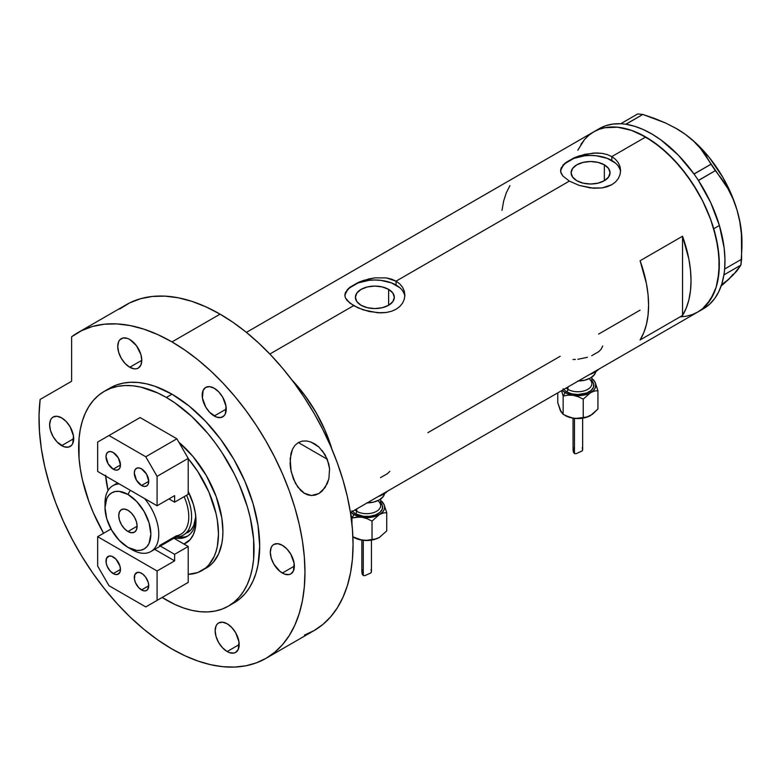 <?xml version="1.0" encoding="UTF-8"?>
<svg xmlns="http://www.w3.org/2000/svg" width="781" height="781" viewBox="0 0 781 781"><rect width="100%" height="100%" fill="white"/><g stroke="black" fill="none" stroke-linecap="round" stroke-linejoin="round"><path stroke-width="1.17" d="M388.616 289.38L388.616 305.273L382.3 307.704L374.851 308.563L367.402 307.704L361.086 305.273A19.466 11.237 180 0 1 355.384 297.327A19.466 11.237 180 0 1 367.402 286.939A19.466 11.237 180 0 1 388.616 289.38L392.833 293.021L394.317 297.327L392.833 301.622L388.616 305.273L388.616 289.38A19.466 11.237 180 0 1 394.317 297.327A19.466 11.237 180 0 1 382.3 307.704A19.466 11.237 180 0 1 361.086 305.273L356.868 301.622L355.384 297.327L356.868 293.021L361.086 289.38L367.402 286.939L374.851 286.08L382.3 286.939L388.616 289.38M604.348 164.82L604.348 180.714L598.031 183.154L590.582 184.004L583.134 183.154L576.817 180.714A19.466 11.237 180 0 1 571.116 172.767A19.466 11.237 180 0 1 583.134 162.389A19.466 11.237 180 0 1 604.348 164.82L608.565 168.471L610.049 172.767L608.565 177.072L604.348 180.714L604.348 164.82A19.466 11.237 180 0 1 610.049 172.767A19.466 11.237 180 0 1 598.031 183.154A19.466 11.237 180 0 1 576.817 180.714L572.6 177.072L571.116 172.767L572.6 168.471L576.817 164.82L583.134 162.389L590.582 161.53L598.031 162.389L604.348 164.82M562.847 165.308L565.629 162.692L573.947 157.899L584.754 154.326L596.401 152.959L602.034 153.359L607.237 154.57L611.806 156.6L645.75 136.997L660.101 146.916L673.905 159.714L686.626 174.905L697.775 191.911L702.617 200.883L710.632 219.354L713.717 228.667L717.905 247.021L719.321 264.408L717.905 280.164L716.148 287.242L713.717 293.685L706.922 304.444L702.617 308.651L697.775 312.029A104.029 60.059 -120 0 0 713.717 228.667A104.029 60.059 -120 0 0 645.75 136.997L611.806 156.6L615.555 159.383L618.318 162.76L620.026 166.587L620.592 170.629L620.016 174.69L618.318 178.537L615.555 181.924L611.796 184.716L607.237 186.727L602.034 187.938L590.592 187.957L579.141 185.39L569.359 181.104L562.837 175.969L560.719 171.966L561.148 167.954L565.629 162.692L573.947 157.899L579.141 155.897L593.511 153.047L602.034 153.359L607.237 154.57L611.806 156.6L611.806 160.515A30.01 17.328 0 0 0 580.058 156.542A30.01 17.328 0 0 0 560.641 171.576M620.544 171.8A30.01 17.328 0 0 0 611.806 160.515L611.806 156.6L615.555 159.383L618.318 162.76L620.026 166.587L620.592 170.639L620.016 174.69L618.318 178.537L615.555 181.924L611.796 184.716L602.034 187.938L593.511 188.231L579.141 185.39L569.359 181.104L396.065 281.15L399.823 283.933L402.586 287.31L404.285 291.147L404.861 295.179L404.285 299.24L402.586 303.087L399.823 306.484L396.055 309.266L391.506 311.287L386.292 312.488L380.679 312.878L369.022 311.502L358.196 307.948L349.878 303.145L345.407 297.864L344.841 295.179L345.417 292.504L349.898 287.252L358.215 282.449L363.409 280.457L374.851 277.86L386.302 277.909L396.065 281.15L569.359 181.104L562.837 175.969L561.148 173.314L560.573 170.629L561.148 167.954M347.115 289.858L349.898 287.252L358.215 282.449L369.022 278.885L374.851 277.86L386.302 277.909L391.496 279.12L396.065 281.15L396.065 285.075A30.01 17.328 0 0 0 364.327 281.101A30.01 17.328 0 0 0 344.909 296.136M404.812 296.36A30.01 17.328 0 0 0 396.065 285.075L396.065 281.15L399.823 283.933L402.586 287.31L404.285 291.147L404.861 295.189L404.285 299.24L402.586 303.087L399.823 306.484L396.055 309.266L391.506 311.287L386.292 312.488L377.779 312.781L363.409 309.94L353.627 305.654L269.845 354.027L353.627 305.654L347.096 300.519L345.407 297.864L344.841 295.179L345.417 292.504M292.006 380.064A104.029 60.059 60 0 1 331.945 449.231L325.101 430.497L315.954 412.348L304.815 395.342L292.006 380.064A104.029 60.059 -120 0 1 329.016 440.338L323.773 427.51L317.437 414.955L310.116 402.908L301.944 391.584L292.006 380.054M682.535 315.456L640.098 339.96A104.029 60.059 -120 0 0 640.098 260.737L682.535 236.233A104.029 60.059 60 0 1 682.535 315.456L640.098 339.96L643.769 332.696L646.434 324.408L648.045 315.212L648.581 305.244L648.045 294.662L646.434 283.601L640.098 260.737L682.535 236.233L682.535 315.456L682.535 236.233L688.871 259.097L690.482 270.158L691.019 280.74L690.482 290.708L688.871 299.904L686.206 308.192L682.535 315.456M560.172 356.292L427.881 432.664M640.098 310.145L598.597 334.102M645.75 136.997A104.029 60.059 -120 0 0 593.736 131.843L599.086 129.334L604.885 127.713L617.605 127.205L631.399 130.339L645.75 136.997M350.435 512.561L703.427 308.768A104.029 60.059 -120 0 0 723.909 274.922A104.029 60.059 -120 0 0 724.212 272.881L724.446 270.987A104.029 60.059 -120 0 0 724.651 268.869A104.029 60.059 -120 0 0 719.399 225.484L713.746 228.755A104.029 60.059 60 0 1 697.765 312.029L692.425 314.538L686.626 316.159L680.427 316.871M577.794 150.196L584.588 139.438L588.894 135.22L593.736 131.843A104.029 60.059 60 0 1 713.746 228.755L719.399 225.484L710.661 202.533L698.458 180.528A104.029 60.059 -120 0 0 696.945 178.244L698.458 180.528L715.347 170.629L721.966 179.239L727.951 188.67L733.008 198.882L737.02 210.001L739.822 221.882L741.413 234.095L741.618 259.224L724.69 268.996L724.446 270.987A104.029 60.059 -120 0 0 724.651 268.869L724.944 258.755L724.153 248.046L719.399 225.484A104.029 60.059 -120 0 0 698.458 180.528A104.029 60.059 -120 0 0 696.945 178.244L695.539 176.184A104.029 60.059 -120 0 0 693.967 173.958L695.539 176.184A104.029 60.059 -120 0 0 693.967 173.958L678.308 155.146L661.077 140.043L652.184 134.186L643.28 129.558L634.494 126.239L625.962 124.277A104.029 60.059 -120 0 0 624.146 124.042L625.962 124.277L642.792 114.436L665.471 122.949L675.887 128.26L685.425 134.42L693.616 141.185L700.537 148.507L706.288 156.268L710.993 164.254L693.967 173.958A104.029 60.059 -120 0 0 625.962 124.277A104.029 60.059 -120 0 0 624.146 124.042L622.506 123.876A104.029 60.059 -120 0 0 620.729 123.759L622.506 123.876A104.029 60.059 -120 0 0 620.729 123.759L612.87 124.072L605.568 125.77L598.949 128.845M509.944 185.595L506.273 192.858L503.618 201.147L501.998 210.343M404.285 293.939L402.576 290.688M399.804 287.701L391.525 282.917L380.708 280.33L374.851 279.998L368.993 280.33L358.176 282.917L349.898 287.701M347.125 290.688L345.417 293.939M620.016 169.389L618.308 166.138M615.535 163.141L607.257 158.367L596.44 155.78L590.582 155.448L584.725 155.78L573.908 158.367L565.629 163.141M562.857 166.138L561.148 169.389M380.523 477.64L387.444 473.647L389.817 471.353M591.725 355.697L598.646 351.704L600.96 349.478L602.737 346.012M577.842 359.289L587.41 357.308M572.99 359.485L575.402 359.455M703.876 308.505L709.734 304.112L714.732 298.469L718.793 291.655L721.869 283.767L723.909 274.922A104.029 60.059 -120 0 0 724.212 272.881L723.909 274.922L740.896 265.091L733.33 274.834L721.127 286.041L728.468 279.549L722.845 283.688M675.887 128.26L685.425 134.42L693.616 141.185L700.537 148.507L727.951 188.67L733.008 198.882L737.02 210.001A92.031 53.137 -120 0 0 685.425 134.42A92.031 53.137 -120 0 0 676.873 128.826L665.471 122.949L654.4 118.39L642.792 114.436L637.716 113.928L642.792 114.436L625.864 124.208L624.146 124.042L620.788 123.701L637.716 113.928L620.729 123.759A104.029 60.059 -120 0 0 599.398 128.582L246.405 332.374M741.95 241.612L741.403 231.479L739.744 220.886L737.02 210.001L739.822 221.882L741.413 234.095L741.95 247.704L741.95 241.544A92.031 53.137 -120 0 0 737.02 210.001L733.261 199.009L722.933 177.472L709.46 157.742L693.772 141.166L685.425 134.42L676.873 128.826A92.031 53.137 -120 0 0 676.61 128.68M741.95 247.704L740.896 265.091L736.903 270.929L728.468 279.549L733.203 274.121M697.726 312.058L702.578 308.69L710.603 299.484L716.128 287.301L718.959 272.598L718.969 255.963L716.167 238.01L710.661 219.441L702.656 200.961L692.474 183.301L680.485 167.114L667.169 153.037L653.033 141.615L638.614 133.278L631.468 130.368L617.664 127.215L604.943 127.703L599.134 129.314L593.785 131.813L588.933 135.191L584.627 139.389L580.908 144.387M715.347 170.629L698.419 180.401L694.065 174.026L710.993 164.254L715.347 170.629M740.896 265.091L723.967 274.863L724.69 268.996L741.618 259.224L740.896 265.091M188.201 458.642A80.023 46.206 60 0 1 201.898 570.599A80.023 46.206 60 0 1 188.201 574.338L197.788 572.532L205.628 568.002L208.937 564.761L214.17 556.482L216.034 551.523L217.391 546.085L218.475 533.97L217.391 520.595L216.034 513.595L208.937 492.157L197.788 471.509L188.201 458.642M328.235 440.787L329.016 440.338L329.016 442.515L329.016 440.338L328.235 440.787M105.572 475.19L108.081 490.468A80.023 46.206 60 0 1 105.65 476.068M188.201 491.454L193.385 504.419L195.328 512.922L195.982 520.976L195.328 528.278L193.385 534.546L190.232 539.534L183.965 544.045A48.217 27.833 60 0 0 195.982 520.976A48.217 27.833 60 0 0 188.201 491.454M177.404 536.947A43.014 24.836 -120 0 0 188.045 535.815M195.933 518.76A43.014 24.836 60 0 1 187.069 536.42A43.014 24.836 60 0 1 174.505 537.904A43.014 24.836 -120 0 0 195.933 518.76M179.191 537.191L184.443 536.986M187.557 532.681A40.016 23.098 60 0 0 195.777 516.534L193.688 525.623L191.072 529.762L183.31 535.131A40.016 23.098 60 0 1 176.067 537.006A40.016 23.098 -120 0 0 186.552 495.281A40.016 23.098 60 0 1 183.31 535.131M130.32 490.312L127.938 494.432A32.412 18.715 60 0 1 150.85 534.126A32.412 18.715 60 0 1 127.938 547.364L131.901 549.648A38.015 21.946 -120 0 0 157.977 541.194A38.015 21.946 -120 0 0 144.544 498.522A38.015 21.946 60 0 1 150.909 551.532A38.015 21.946 60 0 1 131.901 549.648L127.938 547.364L136.704 550.41L140.668 550.254L144.143 548.965L146.994 546.602L149.112 543.244L150.85 534.126L149.112 522.997L144.143 511.545L136.704 501.509L127.938 494.432L119.171 491.386L115.207 491.542L111.732 492.831L108.881 495.193L106.763 498.551L105.015 507.67L106.763 518.799L111.732 530.25L119.171 540.286L127.938 547.364A32.412 18.715 60 0 1 105.015 507.67A32.412 18.715 60 0 1 127.938 494.432L130.32 490.312M127.938 531.519A13.004 7.507 60 0 1 119.444 520.058A13.004 7.507 60 0 1 121.436 509.632A13.004 7.507 60 0 1 127.938 510.276L131.452 513.117L134.439 517.139L136.431 521.737L137.134 526.209L127.938 531.519L124.423 528.678L121.436 524.647L119.444 520.058L118.741 515.587L119.444 511.926L121.436 509.632L124.423 509.056L127.938 510.276A13.004 7.507 60 0 1 136.431 521.737A13.004 7.507 60 0 1 134.439 532.164L131.452 532.74L127.938 531.519L137.134 526.209L136.431 529.869L134.439 532.164A13.004 7.507 60 0 1 127.938 531.519M150.909 551.532L180.899 534.214A38.015 21.946 -120 0 0 184.121 496.687A38.015 21.946 60 0 1 176.457 535.786L159.48 545.587M105.103 505.512A38.015 21.946 60 0 1 112.894 485.694A38.015 21.946 60 0 1 119.249 483.927A38.015 21.946 -120 0 0 105.015 503.091L105.015 507.67M141.517 485.509A10.202 5.887 60 0 1 134.849 476.517A10.202 5.887 60 0 1 136.421 468.336A10.202 5.887 60 0 1 141.517 468.844L146.623 474.233L148.732 481.34L141.517 485.509L136.421 480.12L134.303 473.013L134.849 470.142L136.421 468.336L138.754 467.887L141.517 468.844A10.202 5.887 60 0 1 148.185 477.835A10.202 5.887 60 0 1 146.623 486.007L144.28 486.465L141.517 485.509L148.732 481.34L148.185 484.21L146.623 486.007A10.202 5.887 60 0 1 141.517 485.509M113.225 469.176A10.202 5.887 60 0 1 106.558 460.185A10.202 5.887 60 0 1 108.12 452.004A10.202 5.887 60 0 1 113.225 452.511L118.331 457.891L120.44 465.007L113.225 469.176L108.12 463.787L106.011 456.67L106.558 453.8L108.12 452.004L110.463 451.545L113.225 452.511A10.202 5.887 60 0 1 119.893 461.503A10.202 5.887 60 0 1 118.331 469.674L115.988 470.133L113.225 469.176L120.44 465.007L119.893 467.878L118.331 469.674A10.202 5.887 60 0 1 113.225 469.176M168.96 498.903L174.622 502.163L188.201 494.324L174.622 502.163L174.622 495.632L157.079 505.766L157.079 476.361L188.201 458.388L188.201 494.324L188.201 458.388L176.887 438.785L145.764 456.758L108.979 435.525L140.102 417.552L176.887 438.785L140.102 417.552L97.664 442.056L97.664 471.46L157.079 505.766L157.079 476.361L145.764 456.758L108.979 435.525L97.664 442.056L97.664 471.46L157.079 505.766L174.622 495.632L174.622 502.163L168.96 498.903M145.764 456.758L176.887 438.785L188.201 458.388L157.079 476.361L145.764 456.758M113.225 556.941A10.202 5.887 60 0 1 119.893 565.932A10.202 5.887 60 0 1 118.331 574.113A10.202 5.887 60 0 1 113.225 573.605L120.44 569.437L119.893 572.307L117.238 574.513L114.631 574.26L110.463 571.38L107.222 566.44L106.148 562.808L106.558 558.239L109.213 556.033L111.82 556.287L115.988 559.167L119.893 565.932L120.44 569.437L113.225 573.605A10.202 5.887 60 0 1 106.558 564.614A10.202 5.887 60 0 1 108.12 556.433A10.202 5.887 60 0 1 113.225 556.941M141.517 573.274A10.202 5.887 60 0 1 148.185 582.265A10.202 5.887 60 0 1 146.623 590.446A10.202 5.887 60 0 1 141.517 589.938L148.732 585.77L147.521 589.704L145.53 590.846L142.923 590.592L138.754 587.712L135.523 582.772L134.439 579.151L134.849 574.572L137.505 572.366L140.111 572.629L142.923 574.25L145.53 576.993L148.185 582.265L148.732 585.77L141.517 589.938A10.202 5.887 60 0 1 134.849 580.947A10.202 5.887 60 0 1 136.421 572.776A10.202 5.887 60 0 1 141.517 573.274M173.919 538.246L188.201 546.485L174.622 554.325L160.339 546.085L174.622 554.325L188.201 546.485L188.201 582.421L157.079 600.394L157.079 570.989L174.622 560.865L174.622 554.325L174.622 560.865L154.677 549.346L174.622 560.865L157.079 570.989L97.664 536.684L97.664 566.088L108.979 585.691L145.764 606.925L188.201 582.421L188.201 546.485L173.919 538.246M111.019 528.981L97.664 536.684L97.664 566.088L108.979 585.691L145.764 606.925L157.079 600.394L157.079 570.989L97.664 536.684L111.019 528.981M176.887 588.962L145.764 606.925L176.887 588.962M304.61 493.485L297.893 487.217L293.353 478.87L290.62 468.903L290.083 463.719L290.932 453.683L292.514 449.173L294.964 445.355L298.293 442.573L302.286 441.089L306.611 440.962L310.955 442.046L315.104 444.125L318.912 447.025L325.091 454.718L328.791 463.982L329.572 468.864L328.889 478.763L325.13 487.539L318.902 493.553L311.424 495.525L304.082 493.172L300.802 490.566L295.394 483.263L291.108 471.46L290.161 458.623L292.514 449.173L294.964 445.355L298.293 442.573L302.286 441.089L306.611 440.962L310.955 442.046L318.912 447.025M322.26 450.578L327.298 459.267L298.342 442.544L327.298 459.267L329.572 468.864L328.889 478.763L327.366 483.4L322.25 490.995L318.902 493.553L315.231 495.086L311.424 495.525L307.665 494.861L304.082 493.172M201.898 570.599L210.069 565.434L213.379 562.193L218.612 553.914L221.833 543.517L222.644 537.65L222.917 531.402L221.833 518.028L216.239 496.745L206.34 475.629L193.005 456.504L178.898 442.28A80.023 46.206 60 0 1 220.701 512.024A80.023 46.206 60 0 1 206.34 568.031A80.023 46.206 60 0 1 204.056 569.212M171.986 394.19A124.042 71.618 -120 0 0 109.975 388.04L116.349 385.053L123.261 383.12L130.642 382.28L138.422 382.514L146.525 383.852L154.882 386.253L171.986 394.19L189.1 406.013L205.549 421.271L220.72 439.391L234.007 459.658L244.912 481.301L253.024 503.491L258.013 525.369L259.702 546.104L258.013 564.888L255.924 573.322L253.024 581.005L249.344 587.868L244.912 593.833L239.787 598.861L234.007 602.883A124.042 71.618 -120 0 0 253.024 503.491A124.042 71.618 -120 0 0 171.986 394.19L166.333 397.451L171.986 394.19M166.333 600.003A124.042 71.618 60 0 1 162.136 597.475L174.924 604.484L183.437 607.94L191.794 610.342L199.897 611.679L207.678 611.923L215.058 611.074L221.97 609.141L228.345 606.154A124.042 71.618 60 0 1 166.333 600.003M103.58 533.267A124.042 71.618 60 0 1 104.312 391.31A124.042 71.618 60 0 1 166.333 397.451A124.042 71.618 60 0 1 247.362 506.762A124.042 71.618 60 0 1 228.345 606.154L234.134 602.122L239.259 597.104L243.682 591.129L247.362 584.276L250.262 576.583L252.351 568.158L253.62 559.05L253.62 539.202L250.262 517.793L247.362 506.762L239.259 484.571L234.134 473.628L221.97 452.57L215.058 442.651L207.678 433.279L191.794 416.517L174.924 402.908L166.333 397.451L157.733 392.98L140.873 387.112L132.77 385.785L124.989 385.541L117.599 386.39L110.687 388.323L104.312 391.31L98.533 395.342L93.408 400.36L88.975 406.335L85.295 413.188L82.395 420.871L80.306 429.306L79.047 438.414L79.047 458.262L80.306 468.825L82.395 479.671L88.975 501.812L93.408 512.892L103.58 533.267M304.444 635.09L314.118 630.56A188.055 108.579 -120 0 0 342.937 479.866A188.055 108.579 -120 0 0 220.086 314.147A188.055 108.579 -120 0 0 126.063 304.834L77.963 332.599A188.055 108.579 60 0 1 171.986 341.912L220.086 314.147L171.986 341.912A188.055 108.579 60 0 1 294.847 507.63A188.055 108.579 60 0 1 266.018 658.324A188.055 108.579 60 0 1 171.986 649.011A188.055 108.579 60 0 1 40.134 399.433L39.05 415.072L39.47 431.62L41.373 448.89L44.761 466.687L49.584 484.806L55.793 503.042L63.31 521.2L72.047 539.056L81.927 556.433L92.812 573.117L104.595 588.923L117.14 603.674L130.3 617.205L143.929 629.359L157.879 640L171.986 649.011L185.019 655.796L197.935 661.038L210.587 664.69L222.878 666.701L234.671 667.072L245.869 665.793L256.353 662.864L266.018 658.324L274.785 652.223L282.556 644.608L289.263 635.558L294.847 625.151L299.24 613.505L302.413 600.716L304.326 586.922L304.971 572.239L304.326 556.814L302.413 540.803L299.24 524.363L294.847 507.63L289.263 490.79L282.556 473.989L274.785 457.402L266.018 441.177L256.353 425.469L245.869 410.445L234.671 396.24L222.878 382.983L210.587 370.809L197.935 359.846L185.019 350.181L171.986 341.912L157.801 334.6L143.772 329.123L130.066 325.54L116.838 323.9L104.244 324.222L92.422 326.497L81.507 330.705L71.627 336.787A188.055 108.579 60 0 1 77.963 332.599M61.65 417.874A17.006 9.821 60 0 1 72.76 432.859A17.006 9.821 60 0 1 70.153 446.488A17.006 9.821 60 0 1 61.65 445.639L73.668 438.697L61.65 445.639A17.006 9.821 60 0 1 50.54 430.663A17.006 9.821 60 0 1 53.147 417.034A17.006 9.821 60 0 1 61.65 417.874L66.248 421.584L70.153 426.846L73.443 435.857L72.76 443.481L71.647 445.248L68.328 447.162L63.993 446.732L57.042 441.929L53.147 436.667L50.54 430.663L49.623 424.815L50.54 420.032L51.653 418.274L53.147 417.034L57.042 416.273L61.65 417.874M129.763 339.491A17.006 9.821 60 0 1 140.873 354.467A17.006 9.821 60 0 1 138.266 368.095A17.006 9.821 60 0 1 129.763 367.255L141.791 360.314L129.763 367.255A17.006 9.821 60 0 1 118.653 352.27A17.006 9.821 60 0 1 121.26 338.642A17.006 9.821 60 0 1 129.763 339.491L136.441 345.68L140.873 354.467L141.791 360.314L140.873 365.098L138.266 368.095L136.441 368.769L134.361 368.857L129.763 367.255L125.165 363.546L121.26 358.284L118.653 352.27L117.736 346.432L118.653 341.639L119.766 339.881L123.086 337.968L127.42 338.398L129.763 339.491M214.219 388.245A17.006 9.821 60 0 1 225.328 403.23A17.006 9.821 60 0 1 222.722 416.859A17.006 9.821 60 0 1 214.219 416.009L226.236 409.068L214.219 416.009A17.006 9.821 60 0 1 203.109 401.024A17.006 9.821 60 0 1 205.715 387.405A17.006 9.821 60 0 1 214.219 388.245L218.817 391.955L222.722 397.217L226.012 406.227L225.328 413.852L224.215 415.619L220.896 417.532L216.562 417.103L209.611 412.3L205.715 407.038L202.425 398.027L203.109 390.402L205.715 387.405L209.611 386.644L214.219 388.245M282.331 545.284A17.006 9.821 60 0 1 293.441 560.27A17.006 9.821 60 0 1 290.835 573.898A17.006 9.821 60 0 1 282.331 573.059L294.359 566.108L282.331 573.059A17.006 9.821 60 0 1 271.222 558.073A17.006 9.821 60 0 1 273.828 544.445A17.006 9.821 60 0 1 282.331 545.284L286.93 548.994L290.835 554.256L294.125 563.267L293.441 570.901L290.835 573.898L289.009 574.572L284.675 574.142L279.988 571.438L273.828 564.077L271.222 558.073L270.304 552.226L271.222 547.442L272.335 545.685L273.828 544.445L277.733 543.683L282.331 545.284M227.164 623.775A17.006 9.821 60 0 1 238.273 638.76A17.006 9.821 60 0 1 235.667 652.389A17.006 9.821 60 0 1 227.164 651.549L239.181 644.598L227.164 651.549A17.006 9.821 60 0 1 216.054 636.564A17.006 9.821 60 0 1 218.66 622.935A17.006 9.821 60 0 1 227.164 623.775L231.762 627.485L235.667 632.747L238.957 641.757L238.273 649.392L235.667 652.389L233.841 653.062L229.507 652.633L227.164 651.549L222.556 647.83L218.66 642.568L216.054 636.564L215.136 630.716L216.054 625.932L217.167 624.175L218.66 622.935L222.556 622.174L227.164 623.775M71.627 336.787L71.627 381.255L40.134 399.433L71.627 381.255L71.627 336.787M266.018 658.324L314.118 630.56L322.875 624.449L330.656 616.834L337.363 607.784L342.937 597.387L347.34 585.74L350.513 572.951L352.426 559.147L353.061 544.464L352.426 529.049L350.513 513.039L347.34 496.589L342.937 479.866L337.363 463.016L330.656 446.224L322.875 429.628L314.118 413.403L304.444 397.705L293.968 382.68L282.771 368.466L270.978 355.218L258.687 343.044L246.035 332.071L233.119 322.407L220.086 314.147L205.901 306.835L191.872 301.349L178.166 297.776L164.937 296.136L152.344 296.458L140.521 298.732L129.607 302.93L119.718 309.022M231.117 604.406A124.042 71.618 -120 0 0 234.007 602.883L228.345 606.154M314.274 443.628L315.104 444.125M566.098 388.05A13.999 8.083 0 0 0 567.953 389.368L567.953 386.985L567.953 389.368A2.001 1.152 -60 0 1 566.537 391.818L571.731 393.829L577.852 394.532L586.746 392.97L591.158 390.422L593.55 387.093L593.55 383.481L591.158 380.152M573.108 449.231L573.391 452.131L574.455 453.566L574.455 418.362L574.455 453.566L576.085 453.693L582.089 450.998L582.646 449.514L582.236 447.708M582.587 450.276L582.646 449.514M590.7 415.443L584.744 417.757L575.499 418.46L570.589 417.63L563.15 414.369L563.15 396.055L561.539 390.685L563.15 396.055L568.002 395.166L573.195 395.332A18.002 10.397 180 0 1 565.122 392.638L563.15 396.055L568.002 395.166L573.195 395.332L566.889 393.536L562.125 390.344A18.002 10.397 180 0 0 565.122 392.638L563.15 396.055L563.15 414.369L559.997 409.517M563.062 388.821L566.537 391.818A2.001 1.152 120 0 0 567.953 389.368A13.999 8.083 0 0 0 583.212 391.125A13.999 8.083 0 0 0 591.852 383.656L591.852 377.125M578.35 380.982A18.002 10.397 0 0 0 595.766 371.649L594.487 374.568L590.582 377.936L584.744 380.191L577.852 380.982M589.509 374.538A24.006 13.863 0 0 0 598.832 369.149L594.829 372.225L589.509 374.538M565.122 415.512L570.589 417.63L575.831 418.44L586.795 417.054L592.496 414.233L597.934 408.99L597.934 390.666L597.934 408.99L590.582 415.512L586.795 417.054L583.231 417.474L583.231 399.159L590.582 392.638L594.37 391.086L597.934 390.666L595.239 382.602A18.002 10.397 180 0 1 590.582 392.638L594.37 391.086L597.934 390.666L595.239 382.602A18.002 10.397 180 0 0 591.852 378.756L594.487 381.313L595.698 383.93L595.239 387.981L593.443 390.49L588.815 393.536L584.744 394.893L580.205 395.596L573.195 395.332L578.35 396.758L583.231 399.159L590.582 392.638A18.002 10.397 180 0 1 573.195 395.332L578.35 396.758L583.231 399.159L583.231 417.474L578.379 418.362L573.195 418.196L565.122 415.512A18.002 10.397 0 0 0 573.195 418.196A18.002 10.397 0 0 0 590.582 415.512A18.002 10.397 0 0 0 590.651 415.472M593.863 380.249L592.554 379.078L593.863 380.249M595.239 382.602L594.546 381.265L595.239 382.602M561.217 412.134L557.771 402.771L557.771 392.863L557.771 402.771L560.455 410.845L563.15 414.369M567.953 389.368A13.999 8.083 0 0 0 582.323 391.32A13.999 8.083 0 0 0 591.725 384.74A13.999 8.083 0 0 0 589.85 379.488M591.852 380.816A16.001 9.245 180 0 1 587.478 392.667A16.001 9.245 180 0 1 566.537 391.818M574.406 447.386L573.332 448.343L573.049 450.207L574.455 453.566L576.085 453.693L582.187 450.92M354.896 509.993A13.999 8.083 0 0 0 356.741 511.311L356.741 508.919L356.741 511.311A2.001 1.152 -60 0 1 355.326 513.761L363.526 516.29L369.764 516.29L375.534 514.913L379.956 512.365L382.339 509.027L382.339 505.424L379.956 502.095M361.896 571.175L362.179 574.074L363.253 575.509L363.253 540.306L363.253 575.509L364.873 575.626L370.877 572.932L371.444 571.458L371.024 569.652M371.375 572.219L371.444 571.458M359.348 517.032L361.984 517.266A18.002 10.397 180 0 1 353.91 514.581L351.948 517.988L356.8 517.11L361.984 517.266L355.687 515.47L350.913 512.287A18.002 10.397 180 0 0 353.91 514.581L351.948 517.988L351.948 523.924L351.948 517.988L359.348 517.032M351.86 510.764L355.326 513.761A2.001 1.152 120 0 0 356.741 511.311A13.999 8.083 0 0 0 372 513.068A13.999 8.083 0 0 0 380.65 505.59L380.65 499.059M367.148 502.915A18.002 10.397 0 0 0 384.555 493.592L383.276 496.501L379.381 499.879L373.533 502.134L366.64 502.925M378.307 496.472A24.006 13.863 0 0 0 387.63 491.093L383.617 494.158L378.307 496.472M379.488 537.377L386.732 530.924L386.732 512.609L384.037 504.536A18.002 10.397 180 0 0 380.65 500.689L384.037 504.536A18.002 10.397 180 0 1 379.381 514.581L371.307 517.266L361.984 517.266L367.138 518.701L372.029 521.093L379.381 514.581A18.002 10.397 180 0 1 361.984 517.266L367.138 518.701L372.029 521.093L372.029 539.417L367.177 540.296L361.984 540.14L353.91 537.445A18.002 10.397 0 0 0 361.984 540.14A18.002 10.397 0 0 0 379.381 537.445L373.533 539.7L366.64 540.491L359.387 539.573L352.905 536.85L361.984 540.14L367.177 540.296L372.029 539.417L372.029 521.093L379.381 514.581L383.168 513.029L386.732 512.609L384.037 504.536L384.652 507.23L384.037 509.915L382.241 512.424L379.381 514.581L383.168 513.029L386.732 512.609L386.732 530.924L379.381 537.445A18.002 10.397 0 0 0 379.439 537.406M382.651 502.193L381.343 501.012L382.651 502.193M384.037 504.536L383.344 503.198L384.037 504.536M350.63 513.527L351.948 517.988L350.63 513.527M375.593 538.997L372.029 539.417L375.593 538.997M379.381 537.445L377.457 538.392L379.381 537.445M356.741 511.311A13.999 8.083 0 0 0 371.121 513.254A13.999 8.083 0 0 0 380.523 506.684A13.999 8.083 0 0 0 378.648 501.431M380.65 502.749A16.001 9.245 180 0 1 376.276 514.611A16.001 9.245 180 0 1 355.326 513.761M363.204 569.329L362.13 570.276L361.847 572.141L363.253 575.509L364.873 575.626L370.975 572.863M117.609 482.97L112.894 485.694M109.975 388.04L104.312 391.31M582.655 418.177L582.655 449.68M591.852 378.668L592.554 379.078M573.049 418.177L573.049 450.071M371.444 540.11L371.444 571.624M380.65 500.611L381.343 501.012M361.847 540.11L361.847 572.004M353.91 537.445L352.905 536.869"/></g></svg>
